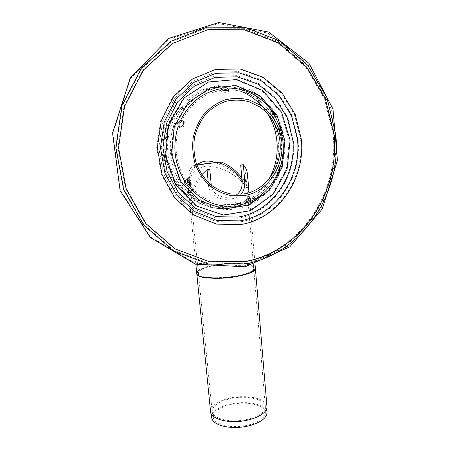 <?xml version="1.0" encoding="UTF-8"?>
<svg xmlns="http://www.w3.org/2000/svg" width="450" height="450" viewBox="0 0 450 450"><rect width="100%" height="100%" fill="white"/><g stroke="black" fill="none" stroke-linecap="round" stroke-linejoin="round"><path stroke-width="0.34" stroke-dasharray="2.25 1.69" d="M205.808 166.168C193.472 168.356 187.414 179.1 188.179 187.515C188.572 191.711 190.524 195.502 194.046 198.883C199.884 204.199 208.074 207.405 218.616 208.496L231.705 208.198L242.235 204.812L245.661 202.416C248.22 200.064 249.39 197.342 249.176 194.248C248.158 183.234 226.423 165.757 205.808 166.168M215.477 162.585C232.549 169.391 247.748 181.907 248.996 192.094M249.176 194.248L249.019 192.319C249.261 195.401 248.096 198.169 245.526 200.621L242.229 202.967L231.553 206.466L218.216 206.691C207.681 205.47 199.569 202.191 193.894 196.852C190.299 193.281 188.314 189.315 187.926 184.944C187.363 177.761 190.339 171.118 196.864 165.015M235.721 207.152C214.11 210.594 190.868 198.833 179.432 177.396C167.974 155.998 170.111 127.254 184.776 108.214L195.227 97.695C203.338 92.177 212.074 88.582 221.428 86.906C230.867 86.406 239.996 87.857 248.811 91.249C257.192 95.676 264.476 101.599 270.675 109.024C278.977 120.977 283.314 135.399 283.168 150.182C282.262 159.986 279.737 169.262 275.591 178.009C270.591 186.221 264.352 193.157 256.877 198.816C250.391 203.141 243.338 205.926 235.721 207.152M235.912 208.918C213.716 212.473 189.816 200.458 177.981 178.459C166.123 156.504 168.204 126.934 183.195 107.258L193.956 96.328C202.326 90.585 211.343 86.839 221.012 85.078C230.766 84.544 240.199 86.023 249.311 89.522C257.974 94.095 265.5 100.215 271.89 107.888L279.36 120.842C282.881 130.359 284.67 140.209 284.726 150.39C283.77 160.509 281.137 170.078 276.829 179.094C271.637 187.554 265.174 194.681 257.428 200.486C250.819 204.851 243.647 207.658 235.912 208.918M272.025 113.518L269.82 111.718C269.977 112.776 273.954 118.879 273.628 117.523L272.025 113.518M239.704 203.203L240.261 201.988L237.954 201.69C234.979 202.32 233.505 203.231 233.528 204.424L234.36 205.014M278.347 166.995L278.297 166.309C277.74 167.22 275.158 173.908 276.064 172.766L277.644 170.308L278.347 166.995C281.087 158.692 282.037 150.137 281.211 141.334L278.083 127.029L273.386 116.752M221.676 89.556L221.13 90.506C220.972 92.576 228.667 93.015 228.442 91.131L227.914 90.281M179.347 127.147C181.451 130.039 186.373 124.414 184.359 121.753L183.184 120.949M190.749 184.792C193.697 183.611 189.596 177.784 186.593 178.898L185.422 180.011M244.339 265.854L288.771 246.021L320.951 208.547L336.009 160.307L331.56 109.282L307.794 64.041L267.857 33.075L218.267 23.574L168.739 39.358L130.472 78.632L112.944 133.194L120.409 190.271L150.379 236.745L195.041 263.199L244.339 265.854M187.549 180.006C187.588 174.274 189.298 169.56 192.673 165.864L196.864 165.026M192.673 165.864L196.948 165.24M240.711 165.049C243.754 167.771 245.503 171.456 245.947 176.113L244.958 186.03L242.072 180.703M241.802 177.862L246.482 185.811L247.607 175.483M246.482 185.811L244.958 186.03M201.786 174.724C196.481 180.787 192.887 187.183 190.997 193.916L187.971 184.669M189.737 185.012L192.617 193.68C195.424 184.258 201.144 176.096 209.779 169.206M192.617 193.68L190.997 193.916M195.902 165.442C191.413 169.178 189.219 174.398 189.315 181.108M241.026 194.287C238.421 196.802 235.041 198.349 230.884 198.928C221.856 200.79 208.761 196.301 208.485 184.798L208.271 182.571M210.42 184.523L208.485 184.798M211.236 185.192C211.961 194.586 222.508 198.534 230.046 197.083L236.931 194.496M237.06 275.963C247.854 273.684 253.395 271.074 253.693 268.127C254.031 259.211 196.869 264.392 198.405 273.133C197.916 277.757 219.679 279.523 237.06 275.963M196.751 273.352L196.746 273.319C195.137 264.071 255.431 258.559 255.352 267.958M211.736 417.819C211.804 412.178 217.412 407.762 228.549 404.567C245.346 399.842 267.097 404.184 266.912 412.819M210.566 411.728C210.836 406.142 216.579 401.771 227.796 398.61C244.676 393.93 266.546 397.997 266.946 406.457M229.134 405C244.98 400.534 265.494 404.64 265.309 412.762C265.657 418.691 254.138 425.137 240.188 426.364C226.243 427.669 213.879 423.388 213.3 417.476C213.362 412.172 218.638 408.015 229.134 405M228.398 399.161C244.451 394.701 265.23 398.649 265.359 406.704L265.365 406.896C265.725 412.847 253.941 419.355 239.653 420.609C225.377 421.942 212.749 417.651 212.175 411.716L212.158 411.525C212.411 406.266 217.822 402.148 228.398 399.161M198.174 270.793C201.223 268.386 206.882 266.394 215.139 264.814C232.909 261.332 255.516 262.918 255.352 267.998M215.736 265.129C232.515 261.838 253.851 263.34 253.693 268.127C255.994 276.688 197.286 282.009 198.405 273.133C198.9 269.994 204.677 267.328 215.736 265.129M218.616 208.496C193.005 207.051 169.391 183.842 166.269 154.98C164.453 137.481 168.576 121.86 178.639 108.118C185.304 100.333 193.067 94.286 201.938 89.961C211.174 86.794 220.573 85.669 230.13 86.58C239.496 88.65 248.113 92.526 255.988 98.212L266.057 108.698L273.437 121.433C276.919 130.787 278.691 140.468 278.752 150.486C277.819 160.436 275.231 169.841 270.984 178.706C265.871 187.026 259.498 194.034 251.865 199.738L242.235 204.812M218.216 206.691C193.551 204.986 171 182.537 168.002 154.766C166.241 137.666 170.308 122.428 180.197 109.052L180.371 108.827C194.833 89.826 220.196 82.929 240.801 91.305M262.108 106.425L267.722 113.991M269.049 178.931C264.572 186.699 258.733 193.039 251.539 197.949L242.229 202.967M239.276 203.535C256.044 199.367 268.324 189.09 276.12 172.699M270.051 111.611C266.304 106.476 261.861 102.139 256.725 98.595C247.719 92.492 237.836 89.55 227.076 89.764M221.158 90.315C203.552 93.516 190.406 103.759 181.727 121.056M179.297 127.136C173.537 145.856 175.607 163.423 185.501 179.831M189.197 184.978L189.793 185.709M189.866 185.799C201.999 199.457 216.551 205.667 233.528 204.424M284.096 140.878L276.244 115.38L259.02 95.687L235.406 85.804L209.88 88.121L187.689 102.645L173.694 126.596L171.034 154.912L180.203 181.451L198.99 200.678L223.239 208.935L247.995 205.054L268.582 190.215L281.351 167.422L284.096 140.878M289.305 140.231L280.749 112.281L261.911 90.63L236.014 79.689L207.928 82.147L183.471 98.072L168.03 124.448L165.105 155.644L175.252 184.854L195.981 205.937L222.649 214.92L249.795 210.578L272.329 194.265L286.29 169.29L289.305 140.231M293.299 139.793L287.651 117.214L275.546 97.616L258.092 83.177L237.021 75.651L214.599 76.168L193.427 84.949L176.124 101.188L164.919 123.013L161.263 147.752L165.589 172.311L177.232 193.68L194.614 209.385L215.533 217.794L237.521 218.233C271.986 213.148 297.388 176.49 293.299 139.793M297.99 139.343L292.072 115.554L279.36 94.888L261.006 79.622L238.809 71.634L215.151 72.124L192.791 81.36L174.493 98.494L162.641 121.562L158.777 147.718L163.361 173.672L175.686 196.234L194.057 212.777L216.124 221.602L239.293 222.019C275.586 216.568 302.248 177.975 297.99 139.343M300.532 139.061L294.441 114.502L281.34 93.15L262.401 77.355L239.473 69.064L215.021 69.536L191.886 79.065L172.946 96.772L160.672 120.639L156.679 147.713L161.438 174.566L174.201 197.888L193.208 214.971L216.028 224.061L239.963 224.454C277.431 218.768 304.903 178.937 300.532 139.061M333.169 135.062L324.546 98.904L305.657 67.101L277.959 43.104L243.956 29.97L207.18 29.886L171.962 43.644L142.886 70.189L124.009 106.453L118.001 147.741L125.589 188.544L145.423 223.588L174.516 248.754L208.941 261.613L244.541 261.444C299.841 251.708 339.069 193.393 333.169 135.062M334.367 134.904L325.648 98.263L306.523 66.021L278.46 41.676L243.996 28.328L206.696 28.209L170.955 42.137L141.441 69.053L122.271 105.846L116.179 147.746L123.896 189.146L144.039 224.685L173.576 250.189L208.491 263.194L244.581 262.991C300.628 253.063 340.329 193.995 334.367 134.904M187.926 184.944L188.179 187.515M183.195 107.258L178.639 108.118C166.59 121.759 161.499 137.267 163.367 154.659C166.449 174.319 176.676 189.056 194.046 198.883M245.661 202.416L251.865 199.738L257.428 200.486M184.776 108.214L180.197 109.052M256.877 198.816L251.319 198.096M180.371 108.827C168.373 122.124 163.288 137.334 165.111 154.451C167.991 173.104 177.587 187.239 193.894 196.852M245.526 200.616L251.539 197.949M271.339 110.762L269.82 111.718M274.978 116.674L273.628 117.523M259.689 106.942L256.725 98.595C261.877 102.122 266.327 106.47 270.09 111.634M277.329 130.376L278.083 127.029L273.358 116.679M276.064 172.766L277.537 173.317M278.297 166.309L279.951 166.922M185.681 179.904L186.593 178.898M184.359 121.753L183.246 121.033M240.784 203.58L240.261 201.988M233.977 205.796L233.533 204.435M228.442 91.131L228.606 89.595M221.13 90.506L221.299 88.819M189.444 182.993L212.158 411.525M245.947 176.113L265.359 406.704M187.672 182.43L195.846 264.291M249.041 192.628L255.049 264.386M266.963 407.256L266.968 406.817M210.724 412.644L210.583 411.924M265.309 412.762L265.365 406.896M213.3 417.476L212.175 411.716"/><path stroke-width="0.67" d="M196.864 165.015C199.204 162.996 202.033 161.719 205.335 161.19C208.682 160.864 212.062 161.325 215.477 162.585M273.679 112.472L275.141 116.573C275.473 117.922 271.496 111.814 271.339 110.762L273.679 112.472M234.36 205.014L235.991 205.149L239.704 203.203M227.914 90.281L223.431 88.847L221.676 89.556M183.184 120.949L181.727 121.056L178.881 123.587L179.347 127.147M185.422 180.011L185.878 183.156L189.197 184.978L190.749 184.792M242.899 194.051C269.803 190.721 287.516 157.438 277.329 130.376C273.814 120.521 267.936 112.708 259.689 106.942L249.064 101.722C241.363 99.771 233.606 99.641 225.782 101.323C218.194 104.062 211.438 108.422 205.532 114.401C200.346 121.151 196.678 128.796 194.524 137.323C193.376 146.081 193.939 154.699 196.211 163.17C199.429 171.248 203.996 178.222 209.925 184.089C216.439 189.101 223.566 192.431 231.3 194.079L242.899 194.051M223.622 86.991L227.25 88.082L228.623 89.449C228.847 91.328 221.141 90.883 221.299 88.819L223.622 86.991M177.649 122.805L180.607 120.341L183.246 121.033C185.287 123.739 180.248 129.392 178.183 126.394L177.649 122.805M184.882 184.269L184.59 180.838L185.681 179.904C188.854 178.757 192.943 185.006 189.624 185.895L188.297 185.991L184.882 184.269M236.559 206.899L234.045 206.021C234.023 204.834 235.502 203.923 238.477 203.287L240.784 203.58L239.794 205.121L236.559 206.899M279.45 170.977L277.706 173.379C276.812 174.527 279.399 167.833 279.951 166.922L279.45 170.977M243.439 195.677C270.962 192.218 289.254 158.496 279.338 130.607C275.659 119.734 269.252 111.212 260.111 105.036L249.086 99.861C241.121 97.987 233.123 97.987 225.084 99.849C217.294 102.791 210.381 107.381 204.356 113.625C199.08 120.656 195.379 128.582 193.241 137.402C192.127 146.447 192.774 155.323 195.176 164.036C198.546 172.339 203.299 179.499 209.43 185.518C216.169 190.643 223.521 194.046 231.491 195.722L243.439 195.677M245.064 266.799L289.834 246.791L322.251 209.008L337.427 160.391L332.961 108.962L309.032 63.349L268.796 32.108L218.812 22.5L168.857 38.391L130.258 78.002L112.573 133.048L120.105 190.631L150.339 237.493L195.379 264.15L245.064 266.799M196.948 165.24C203.04 164.104 210.156 163.192 218.278 162.501L221.422 162.09C229.5 165.352 236.295 170.612 241.802 177.862M196.864 165.026C204.092 163.749 212.282 162.771 221.422 162.09M247.607 175.483L247.579 175.14C247.185 170.944 245.779 167.462 243.349 164.694L240.711 165.049L241.987 180.017C242.741 186.553 241.054 191.379 236.931 194.496M242.072 180.703C235.991 171.703 228.06 165.639 218.278 162.501M210.42 184.523L211.202 184.41L209.779 169.206L207.045 169.571L201.786 174.724M187.971 184.669L187.549 180.006M189.315 181.108L189.737 185.012M243.349 164.694L244.614 179.646C245.34 185.884 244.142 190.766 241.026 194.287M211.202 184.41L211.236 185.192M244.614 179.646L241.987 180.017M208.271 182.571L207.045 169.571M255.352 267.958L255.352 268.009C255.049 271.125 249.176 273.892 237.746 276.311C219.352 280.086 196.312 278.229 196.751 273.352M266.963 407.256L266.912 412.819C267.278 419.102 255.071 425.947 240.261 427.247C225.45 428.631 212.349 424.08 211.736 417.819L210.724 412.644M266.946 406.457L266.968 406.817C267.351 413.117 254.869 420.019 239.715 421.352C224.567 422.769 211.185 418.207 210.583 411.924L196.751 273.398M255.049 264.386L255.352 268.009C257.816 277.071 195.536 282.713 196.746 273.308L198.174 270.793M240.801 91.305C249.03 94.584 256.134 99.624 262.108 106.425M267.722 113.991C279.911 133.161 280.333 159.542 269.049 178.931M279.996 167.602C282.825 159.047 283.821 150.227 282.971 141.148L280.097 127.446L274.899 115.796M271.564 110.655C267.491 105.052 262.631 100.373 256.978 96.621C247.894 90.698 237.988 87.851 227.25 88.082M221.327 88.627C203.136 91.89 189.562 102.459 180.607 120.341M178.183 126.394C172.198 145.744 174.336 163.89 184.59 180.838M188.297 185.991C200.874 200.672 216.124 207.349 234.045 206.021L233.977 205.796M239.794 205.121C257.096 200.835 269.752 190.232 277.762 173.312M284.889 140.844L277.031 115.29L259.774 95.552L236.115 85.641L210.538 87.964L188.308 102.516L174.279 126.529L171.607 154.907L180.793 181.513L199.62 200.779L223.914 209.053L248.715 205.161L269.342 190.288L282.139 167.445L284.889 140.844M335.796 134.786L327.021 97.847L307.755 65.334L279.484 40.77L244.744 27.287L207.135 27.146L171.084 41.181L141.3 68.321L121.961 105.452L115.813 147.729L123.598 189.501L143.933 225.343L173.722 251.061L208.929 264.156L245.312 263.931C301.798 253.89 341.786 194.349 335.796 134.786M333.99 135.028L325.367 98.809L306.461 66.954L278.736 42.913L244.688 29.756L207.866 29.666L172.597 43.447L143.483 70.031L124.571 106.358L118.552 147.724L126.146 188.595L146.008 223.695L175.14 248.906L209.604 261.782L245.25 261.613C300.617 251.848 339.896 193.449 333.99 135.028M240.666 224.539C278.168 218.841 305.662 178.959 301.298 139.033L295.2 114.441L282.094 93.06L263.137 77.242L240.193 68.94L215.713 69.413L192.555 78.947L173.593 96.683L161.308 120.583L157.309 147.69L162.067 174.583L174.842 197.938L193.871 215.044L216.709 224.145L240.666 224.539M297.478 139.449L291.645 116.021L279.124 95.67L261.045 80.651L239.192 72.799L215.91 73.299L193.911 82.401L175.916 99.27L164.256 121.967L160.459 147.701L164.959 173.244L177.069 195.452L195.137 211.748L216.855 220.449L239.664 220.871C275.394 215.533 301.674 177.514 297.478 139.449M237.881 217.086C271.789 212.107 296.803 176.029 292.776 139.905L287.213 117.681L275.299 98.404L258.126 84.206L237.398 76.815L215.353 77.338L194.546 85.989L177.542 101.953L166.528 123.418L162.934 147.735L167.175 171.883L178.611 192.898L195.694 208.356L216.259 216.641L237.881 217.086M290.109 140.197L281.543 112.185L262.671 90.484L236.722 79.515L208.586 81.979L184.078 97.937L168.604 124.374L165.673 155.644L175.838 184.922L196.605 206.055L223.324 215.055L250.521 210.701L273.094 194.349L287.083 169.324L290.109 140.197M279.338 130.607L280.097 127.446L274.877 115.746M271.592 110.672C267.514 105.047 262.642 100.367 256.978 96.621L260.111 105.036M189.624 185.895L190.524 184.882M179.263 127.041L178.144 126.337M189.416 182.7L189.444 182.993M195.846 264.291L196.746 273.308M247.579 175.14L249.041 192.628M255.352 267.998L266.957 406.614"/></g></svg>
